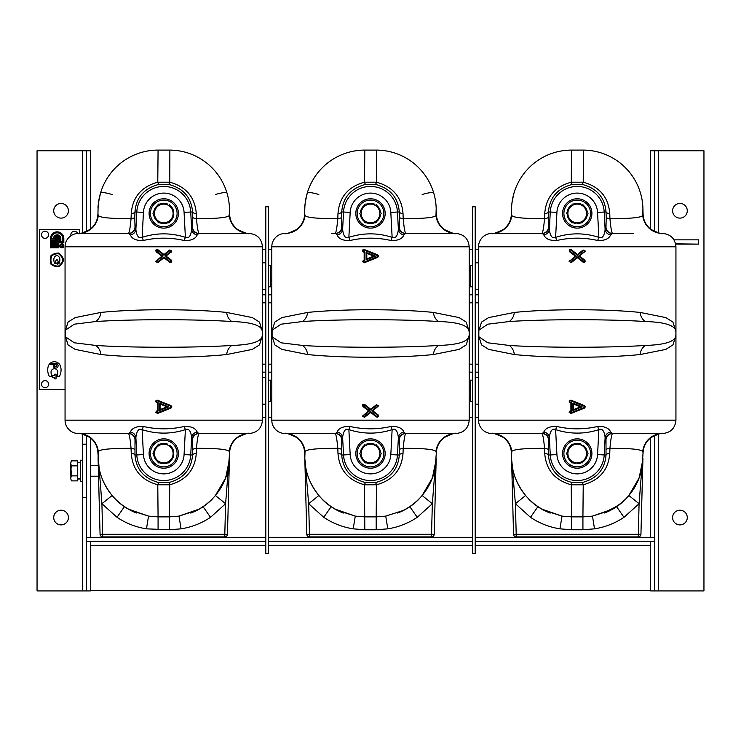 <?xml version="1.0" encoding="UTF-8"?>
<svg xmlns="http://www.w3.org/2000/svg" width="741" height="741" viewBox="0 0 741 741"><rect width="100%" height="100%" fill="white"/><g stroke="black" fill="none" stroke-linecap="round" stroke-linejoin="round"><path stroke-width="1.11" d="M86.401 435.365L86.401 541.291L265.797 541.291M268.464 541.291L472.536 541.291M475.203 541.291L654.599 541.291L654.599 435.365M90.402 437.838L90.402 537.29L86.401 537.29L265.797 537.29M268.464 537.29L472.536 537.29M475.203 537.29L654.599 537.29L650.598 537.29L650.598 437.838M90.402 590.642L650.598 590.642M68.394 210.777A7.336 7.336 0 0 0 61.058 203.442A7.336 7.336 0 0 0 53.723 210.777A7.336 7.336 0 0 0 61.058 218.113A7.336 7.336 0 0 0 68.394 210.777M68.394 517.551A7.336 7.336 0 0 0 61.058 510.216A7.336 7.336 0 0 0 53.723 517.551A7.336 7.336 0 0 0 61.058 524.887A7.336 7.336 0 0 0 68.394 517.551M90.402 541.56L86.401 541.56L86.401 590.91L90.402 590.91L90.402 541.56M90.402 229.136L90.402 150.756L37.05 150.756L37.05 590.91L86.401 590.91M86.401 150.756L86.401 231.609M672.606 517.551A7.336 7.336 0 0 0 679.942 524.887A7.336 7.336 0 0 0 687.278 517.551A7.336 7.336 0 0 0 679.942 510.216A7.336 7.336 0 0 0 672.606 517.551M672.606 210.777A7.336 7.336 0 0 0 679.942 218.113A7.336 7.336 0 0 0 687.278 210.777A7.336 7.336 0 0 0 679.942 203.442A7.336 7.336 0 0 0 672.606 210.777M654.599 590.91L654.599 541.291L650.598 541.291L650.598 590.91L703.95 590.91L703.95 150.756L650.598 150.756L650.598 229.136M675.616 243.854L698.615 244.122L675.672 244.122L698.615 244.122L698.615 239.852L673.995 239.852M654.599 231.609L654.599 150.756M478.538 302.81L475.203 302.81L478.538 302.81M472.536 302.81L469.201 302.81L472.536 302.81M271.799 302.81L268.464 302.81L271.799 302.81M265.797 302.81L262.462 302.81L265.797 302.81M478.538 249.458L475.203 249.458M472.536 249.458L469.201 249.458M271.799 249.458L268.464 249.458M265.797 249.458L262.462 249.458M265.797 262.796L262.462 262.796L265.797 262.796M262.462 289.472L265.797 289.472M478.538 364.164L475.203 364.164M472.536 364.164L469.201 364.164M271.799 364.164L268.464 364.164M265.797 364.164L262.462 364.164M262.462 417.516L265.797 417.516M268.464 417.516L271.799 417.516M469.201 417.516L472.536 417.516M475.203 417.516L478.538 417.516M262.462 404.178L265.797 404.178M265.797 377.502L262.462 377.502M475.203 404.178L478.538 404.178M478.538 377.502L475.203 377.502M698.615 243.854L698.615 239.852M86.401 444.192L82.529 444.192L82.529 497.544L86.401 497.544M475.203 289.472L478.538 289.472L475.203 289.472M475.203 262.796L478.538 262.796M475.203 206.776L475.203 553.564L472.536 553.564L472.536 206.776L475.203 206.776M268.464 206.776L268.464 553.564L265.797 553.564L265.797 206.776L268.464 206.776M178.433 213.445A14.672 14.672 0 0 0 163.761 198.773A14.672 14.672 0 0 0 149.089 213.445A14.672 14.672 0 0 0 163.761 228.117A14.672 14.672 0 0 0 178.433 213.445M178.433 453.529A14.672 14.672 0 0 0 163.761 438.857A14.672 14.672 0 0 0 149.089 453.529A14.672 14.672 0 0 0 163.761 468.201A14.672 14.672 0 0 0 178.433 453.529M229.59 452.946L229.247 451.528A20.007 19.933 -90 0 1 249.087 433.522L249.078 433.522C249.059 432.54 245.225 433.856 237.592 437.477C232.572 441.404 229.905 446.564 229.59 452.946L225.597 503.723L210.5 517.311C201.58 523.294 191.762 527.138 181.045 528.842L169.448 529.759L169.448 516.875L158.074 516.875L169.448 516.875L169.745 484.781A6.669 0.991 80 0 0 168.642 482.586C183.416 478.658 191.382 469.479 192.549 455.039L192.512 439.839A6.669 6.66 90 0 1 199.162 433.522C198.218 433.957 197.319 438.904 196.458 448.333A6.669 1.815 2.2 0 0 192.743 449.722M78.398 433.522A13.338 13.338 0 0 1 65.06 420.184L262.462 420.184C261.675 428.289 257.229 432.735 249.124 433.522L198.708 433.522L197.171 432.022C195.439 428.029 191.095 426.186 184.157 426.483C170.587 429.585 156.99 429.585 143.365 426.483C136.409 426.195 132.074 428.039 130.351 432.022L128.814 433.522L78.398 433.522M156.37 261.517A0.667 0.667 0 0 0 157.453 262.045L163.974 256.97L170.069 261.712A0.667 0.667 0 0 0 171.014 261.592A0.667 0.667 0 0 0 170.893 260.656L165.067 256.127L170.893 251.597A0.667 0.667 0 0 0 170.782 250.467A0.667 0.667 0 0 0 170.069 250.541L163.974 255.284L157.453 250.208A0.667 0.667 0 0 0 156.508 250.328A0.667 0.667 0 0 0 156.629 251.264L162.881 256.127L156.629 260.989A0.667 0.667 0 0 0 156.37 261.517M155.656 261.517L157.861 262.573L163.974 257.748L169.661 262.24C171.616 262.61 172.171 261.897 171.319 260.1L166.077 256.127L171.866 251.069L169.661 250.013L163.974 254.506L157.861 249.68C155.906 249.309 155.351 250.023 156.203 251.82L161.881 256.127L155.656 261.517M262.462 420.184L262.462 246.79L65.06 246.79A13.338 13.338 0 0 1 78.398 233.452L128.814 233.452L130.351 234.953C132.083 238.945 136.427 240.788 143.365 240.492C156.935 237.389 170.532 237.389 184.157 240.492C191.113 240.779 195.448 238.935 197.171 234.953L198.708 233.452L249.087 233.452A20.007 19.933 90 0 1 229.247 215.446L229.451 208.536L229.59 214.029C229.905 220.41 232.572 225.57 237.592 229.497C245.225 233.119 249.059 234.434 249.087 233.452L249.078 233.452M158.102 402.604L158.102 411.088L156.786 411.616A0.667 0.667 0 0 0 156.37 412.237A0.667 0.667 0 0 0 157.287 412.857L170.736 407.467A0.667 0.667 0 0 0 170.736 406.225L157.287 400.835A0.667 0.667 0 0 0 156.416 401.205A0.667 0.667 0 0 0 156.786 402.076L158.102 402.604L157.425 403.058L157.425 410.634L155.656 412.237L157.537 413.478L170.986 408.106L171.866 406.846L170.986 405.586L157.537 400.214C155.554 400.39 155.221 401.224 156.536 402.724L157.425 403.058M65.217 331.107L68.061 322.076L75.137 317.602L100.813 312.443C100.507 316.157 98.84 319.176 95.83 321.52C131.759 319.13 195.754 319.13 231.692 321.52C250.143 322.066 260.295 324.966 262.166 330.208L262.166 330.208A18.358 18.358 0 0 1 262.166 336.766L262.166 336.747M128.721 433.522L128.36 433.522A6.669 6.66 -90 0 1 135.01 439.839L134.973 455.039L136.789 454.946L135.881 437.588C136.122 435.375 137.224 427.233 142.133 429.632L143.439 454.594A20.35 20.35 0 0 0 163.761 473.879A20.35 20.35 0 0 0 184.083 454.594L185.389 429.632C170.995 434.272 156.583 434.272 142.133 429.632L143.365 426.483M130.351 432.022A6.669 6.011 3.3 0 1 135.881 437.588L135.464 439.839A6.669 6.66 90 0 0 128.814 433.522M192.512 439.839L191.641 437.588C191.4 435.365 190.298 427.233 185.389 429.632L184.157 426.483M229.247 451.528C227.848 449.333 216.918 448.268 196.458 448.333L196.282 453.316A6.669 2.204 1.9 0 0 192.549 455.039L190.733 454.946L191.641 437.588A6.669 6.011 176.7 0 1 197.171 432.022M196.282 453.316C195.013 469.766 186.167 480.251 169.745 484.781L157.777 484.781C141.364 480.261 132.519 469.775 131.24 453.316A6.669 2.204 178.1 0 1 134.973 455.039C136.149 469.488 144.115 478.667 158.88 482.586L168.642 482.586M131.24 453.316L131.064 448.333C110.576 448.277 99.646 449.342 98.275 451.528L98.071 458.438C98.201 471.433 102.888 483.79 112.132 495.488L101.925 503.723L97.932 452.946C97.617 446.564 94.95 441.404 89.93 437.477C82.297 433.856 78.463 432.54 78.435 433.522A20.007 19.933 -90 0 1 98.275 451.528M134.779 449.722A6.669 1.815 -2.2 0 0 131.064 448.333C130.203 438.904 129.304 433.967 128.36 433.522M95.83 321.52L74.341 324.188L65.356 330.208L65.356 336.766L74.369 342.796L95.83 345.454C131.75 347.844 195.744 347.844 231.692 345.454C250.162 344.898 260.323 341.999 262.166 336.766M262.305 335.868L259.461 344.898L252.357 349.391L226.709 354.531C191.854 358.135 135.622 358.125 100.813 354.531L75.156 349.382L68.061 344.898L65.217 335.868M100.813 312.443C135.631 308.849 191.873 308.84 226.709 312.443L252.338 317.583L259.461 322.076L262.305 331.107M160.075 409.616L166.994 406.846L160.075 404.077L160.075 409.616L159.445 410.551L168.689 406.846L166.994 406.846M168.689 406.846L159.445 403.141L160.075 404.077M159.445 403.141L159.445 410.551M158.102 411.088L157.425 410.634M156.786 411.616L156.536 410.968M98.275 215.446A20.007 19.933 90 0 1 78.435 233.452L78.444 233.452C78.463 234.434 82.297 233.119 89.93 229.497C94.95 225.57 97.617 220.41 97.932 214.029L98.275 215.446C99.674 217.641 110.604 218.706 131.064 218.641A6.669 1.815 -177.8 0 0 134.779 217.252L134.973 211.935L143.439 212.38L142.133 237.342C156.527 232.702 170.939 232.702 185.389 237.342L184.157 240.492M169.884 150.09L169.745 182.193C186.158 186.713 195.003 197.199 196.282 213.658A6.669 2.204 -1.9 0 1 192.549 211.935C191.373 197.486 183.407 188.307 168.642 184.389L158.88 184.389C144.106 188.316 136.14 197.495 134.973 211.935A6.669 2.204 -178.1 0 1 131.24 213.658C132.509 197.208 141.355 186.723 157.777 182.193L169.745 182.193A6.669 0.991 -80 0 1 168.642 184.389M98.071 208.536L97.932 214.029L98.071 208.536A60.021 60.021 0 0 1 158.074 150.09L157.777 182.193A6.669 0.991 -100 0 0 158.88 184.389M134.779 217.252L135.01 227.135A6.669 6.66 -90 0 1 128.36 233.452C129.304 233.017 130.203 228.071 131.064 218.641L131.24 213.658M128.721 233.452L124.942 233.452M143.365 240.492L142.133 237.342C137.224 239.741 136.122 231.609 135.881 229.386L136.789 212.028A27.009 27.009 0 0 1 163.761 186.436A27.009 27.009 0 0 1 190.733 212.028L191.641 229.386C191.4 231.6 190.298 239.741 185.389 237.342L184.083 212.38A20.35 20.35 0 0 0 163.761 193.095A20.35 20.35 0 0 0 143.439 212.38M197.171 234.953A6.669 6.011 -176.7 0 1 191.641 229.386L192.058 227.135A6.669 6.66 -90 0 0 198.708 233.452M196.282 213.658L196.458 218.641A6.669 1.815 177.8 0 1 192.743 217.252L192.512 227.135A6.669 6.66 90 0 0 199.162 233.452C198.218 233.007 197.319 228.071 196.458 218.641C216.946 218.697 227.876 217.632 229.247 215.446M135.01 227.135L135.881 229.386A6.669 6.011 -3.3 0 1 130.351 234.953M135.464 227.135A6.669 6.66 -90 0 1 128.814 233.452M192.743 217.252L192.549 211.935L184.083 212.38M157.638 150.09L169.448 150.09A60.021 60.021 0 0 1 229.451 208.536M165.067 256.127L166.077 256.127M163.974 255.284L163.974 254.506M162.881 256.127L161.881 256.127M163.974 256.97L163.974 257.748M78.435 433.522L87.04 433.522M192.058 439.839A6.669 6.66 90 0 1 198.708 433.522M128.814 509.271L148.524 516.107L158.074 516.875L157.777 484.781A6.669 0.991 100 0 1 158.88 482.586M169.448 529.759L146.477 528.842L148.533 516.107L131.231 510.549A60.021 60.021 0 0 1 98.071 458.438L100.063 534.298L224.801 534.298L225.597 503.723L215.39 495.488L225.616 478.019L229.404 459.642M146.477 528.842C135.816 527.157 125.998 523.313 117.022 517.311L124.386 506.696M181.045 528.842L178.998 516.107L169.448 516.875L178.998 516.107L198.708 509.271M227.459 534.298A2.668 2.668 0 0 1 224.801 536.892L224.801 534.298L227.459 534.298L229.451 458.438A60.021 60.021 0 0 1 196.291 510.549L178.998 516.116M210.5 517.311L203.043 506.603M117.022 517.311L101.925 503.723L102.721 536.892A2.668 2.668 0 0 1 100.063 534.298A2.668 2.668 0 0 0 102.721 536.892L224.801 536.892M99.674 519.478L99.535 514.291M226.931 192.827A12.004 1.704 -16.7 0 0 215.436 194.503M98.071 208.443C97.729 206.869 98.572 201.663 100.591 192.827A12.004 1.704 -163.3 0 1 112.086 194.503M163.761 466.867A13.338 13.338 0 0 0 177.099 453.529A13.338 13.338 0 0 0 163.761 440.191A13.338 13.338 0 0 0 150.423 453.529A13.338 13.338 0 0 0 163.761 466.867M163.761 226.783A13.338 13.338 0 0 0 177.099 213.445A13.338 13.338 0 0 0 163.761 200.107A13.338 13.338 0 0 0 150.423 213.445A13.338 13.338 0 0 0 163.761 226.783M163.789 222.782L163.789 223.578A10.133 10.133 0 0 0 167.707 222.782M169.874 221.531A10.133 10.133 0 0 0 173.82 214.695M173.82 212.195A10.133 10.133 0 0 0 169.874 205.359M167.707 204.108A10.133 10.133 0 0 0 159.815 204.108M157.648 205.359A10.133 10.133 0 0 0 153.702 212.195M153.702 214.695A10.133 10.133 0 0 0 157.648 221.531M159.815 222.782A10.133 10.133 0 0 0 161.306 223.282L162.52 223.504L162.52 222.782M161.306 223.282L161.306 222.782M159.815 462.866A10.133 10.133 0 0 0 161.306 463.366L161.306 462.866M161.306 463.366L162.52 463.588L162.52 462.866M167.707 462.866A10.133 10.133 0 0 1 163.789 463.662L163.789 462.866M169.874 461.615A10.133 10.133 0 0 0 173.82 454.779M173.82 452.279A10.133 10.133 0 0 0 169.874 445.443M167.707 444.192A10.133 10.133 0 0 0 159.815 444.192M157.648 445.443A10.133 10.133 0 0 0 153.702 452.279M153.702 454.779A10.133 10.133 0 0 0 157.648 461.615M155.675 208.777L152.979 213.445L158.37 222.782L163.761 222.782A9.337 9.337 0 0 1 155.675 208.777L158.37 204.108L155.675 208.777A9.337 9.337 0 0 1 163.761 204.108L158.37 204.108L163.761 204.108A9.337 9.337 0 0 1 171.847 218.113L169.152 222.782L171.847 218.113A9.337 9.337 0 0 1 163.761 222.782L169.152 222.782M155.675 218.113L152.979 213.445L154.378 211.018M173.144 211.018L169.263 204.294M163.761 222.782L158.37 222.782L156.972 220.355M158.37 444.192L155.675 448.861A9.337 9.337 0 0 1 163.761 444.192L158.37 444.192L163.761 444.192A9.337 9.337 0 0 1 171.847 458.197L173.144 455.956M153.091 453.714L155.675 448.861L152.979 453.529L155.675 458.197A9.337 9.337 0 0 1 155.675 448.861M163.761 462.866L158.37 462.866L169.152 462.866L171.847 458.197A9.337 9.337 0 0 1 155.675 458.197L158.37 462.866L155.675 458.197M170.55 460.439L169.152 462.866M173.144 451.102L170.55 446.619M212.204 499.184A60.151 60.151 0 0 1 191.521 512.818A60.151 60.151 0 0 0 212.204 499.184M191.521 512.818A2.797 2.797 0 0 1 190.65 513.013A2.797 2.797 0 0 0 191.521 512.818M136.872 513.013A2.797 2.797 0 0 1 136.001 512.818A2.797 2.797 0 0 0 136.872 513.013M115.411 499.091L115.318 499.184A60.151 60.151 0 0 0 136.001 512.818L136.048 512.698A60.021 60.021 0 0 1 131.231 510.549M591.911 213.445A14.672 14.672 0 0 0 577.239 198.773A14.672 14.672 0 0 0 562.567 213.445A14.672 14.672 0 0 0 577.239 228.117A14.672 14.672 0 0 0 591.911 213.445M591.911 453.529A14.672 14.672 0 0 0 577.239 438.857A14.672 14.672 0 0 0 562.567 453.529A14.672 14.672 0 0 0 577.239 468.201A14.672 14.672 0 0 0 591.911 453.529M643.068 452.946L642.725 451.528A20.007 19.933 -90 0 1 662.565 433.522L662.556 433.522C662.537 432.54 658.703 433.856 651.07 437.477C646.05 441.404 643.383 446.564 643.068 452.946L639.075 503.723L623.978 517.311C615.058 523.294 605.24 527.138 594.523 528.842L582.926 529.759L582.926 516.875L571.552 516.875L582.926 516.875L583.223 484.781A6.669 0.991 80 0 0 582.12 482.586C596.894 478.658 604.86 469.479 606.027 455.039L605.99 439.839A6.669 6.66 90 0 1 612.64 433.522C611.696 433.957 610.797 438.904 609.936 448.333A6.669 1.815 2.2 0 0 606.221 449.722M491.876 433.522A13.338 13.338 0 0 1 478.538 420.184L675.94 420.184C675.153 428.289 670.707 432.735 662.602 433.522L612.186 433.522L610.649 432.022C608.917 428.029 604.573 426.186 597.635 426.483C584.065 429.585 570.468 429.585 556.843 426.483C549.887 426.195 545.552 428.039 543.829 432.022L542.292 433.522L491.876 433.522M569.848 261.517A0.667 0.667 0 0 0 570.931 262.045L577.452 256.97L583.547 261.712A0.667 0.667 0 0 0 584.492 261.592A0.667 0.667 0 0 0 584.371 260.656L578.545 256.127L584.371 251.597A0.667 0.667 0 0 0 584.26 250.467A0.667 0.667 0 0 0 583.547 250.541L577.452 255.284L570.931 250.208A0.667 0.667 0 0 0 569.986 250.328A0.667 0.667 0 0 0 570.107 251.264L576.359 256.127L570.107 260.989A0.667 0.667 0 0 0 569.848 261.517M569.134 261.517L571.339 262.573L577.452 257.748L583.139 262.24C585.094 262.61 585.649 261.897 584.797 260.1L579.555 256.127L585.344 251.069L583.139 250.013L577.452 254.506L571.339 249.68C569.384 249.309 568.829 250.023 569.681 251.82L575.359 256.127L569.134 261.517M675.94 420.184L675.94 246.79L478.538 246.79A13.338 13.338 0 0 1 491.876 233.452L541.838 233.452C542.783 233.017 543.681 228.071 544.542 218.641A6.669 1.815 -177.8 0 0 548.257 217.252L548.451 211.935L556.917 212.38L555.611 237.342C570.005 232.702 584.417 232.702 598.867 237.342L597.635 240.492C584.01 237.389 570.413 237.389 556.843 240.492C549.905 240.788 545.561 238.945 543.829 234.953L542.292 233.452A6.669 6.66 -90 0 0 548.942 227.135L549.359 229.386A6.669 6.011 -3.3 0 1 543.829 234.953M491.913 233.452C491.941 234.434 495.775 233.119 503.408 229.497C508.428 225.57 511.095 220.41 511.41 214.029L511.753 215.446A20.007 19.933 90 0 1 491.913 233.452L491.876 233.452M570.264 402.076L571.58 402.604L571.58 411.088L570.264 411.616A0.667 0.667 0 0 0 569.848 412.237A0.667 0.667 0 0 0 570.765 412.857L584.214 407.467A0.667 0.667 0 0 0 584.214 406.225L570.765 400.835A0.667 0.667 0 0 0 569.894 401.205A0.667 0.667 0 0 0 570.264 402.076L570.014 402.724L570.903 403.058L570.903 410.634L569.134 412.237L571.015 413.478L584.464 408.106L585.344 406.846L584.464 405.586L571.015 400.214C569.032 400.39 568.699 401.224 570.014 402.724M478.695 331.107L481.539 322.076L488.615 317.602L514.291 312.443C513.985 316.157 512.318 319.176 509.308 321.52C545.237 319.13 609.232 319.13 645.17 321.52C663.621 322.066 673.773 324.966 675.644 330.208L675.644 330.208A18.358 18.358 0 0 1 675.644 336.766L675.644 336.747M642.725 451.528C641.326 449.333 630.396 448.268 609.936 448.333L609.76 453.316A6.669 2.204 1.9 0 0 606.027 455.039L597.561 454.594L598.867 429.632C584.473 434.272 570.061 434.272 555.611 429.632L556.843 426.483M509.308 321.52L487.819 324.188L478.834 330.208L478.834 336.766L487.847 342.796L509.308 345.454C545.228 347.844 609.222 347.844 645.17 345.454C663.64 344.898 673.801 341.999 675.644 336.766M675.783 335.868L672.939 344.898L665.835 349.391L640.187 354.531C605.332 358.135 549.1 358.125 514.291 354.531L488.634 349.382L481.539 344.898L478.695 335.868M514.291 312.443C549.109 308.849 605.351 308.84 640.187 312.443L665.816 317.583L672.939 322.076L675.783 331.107M573.553 409.616L580.472 406.846L573.553 404.077L573.553 409.616L572.923 410.551L582.167 406.846L580.472 406.846M582.167 406.846L572.923 403.141L573.553 404.077M572.923 403.141L572.923 410.551M571.58 402.604L570.903 403.058M571.58 411.088L570.903 410.634M583.362 150.09L583.223 182.193C599.636 186.713 608.481 197.199 609.76 213.658A6.669 2.204 -1.9 0 1 606.027 211.935C604.851 197.486 596.885 188.307 582.12 184.389L572.358 184.389C557.584 188.316 549.618 197.495 548.451 211.935A6.669 2.204 -178.1 0 1 544.718 213.658C545.987 197.208 554.833 186.723 571.255 182.193L583.223 182.193A6.669 0.991 -80 0 1 582.12 184.389M511.549 208.536L511.41 214.029L511.549 208.536A60.021 60.021 0 0 1 571.552 150.09L571.255 182.193A6.669 0.991 -100 0 0 572.358 184.389M511.753 215.446C513.152 217.641 524.082 218.706 544.542 218.641L544.718 213.658M548.257 217.252L548.488 227.135A6.669 6.66 -90 0 1 541.838 233.452M556.843 240.492L555.611 237.342C550.702 239.741 549.6 231.609 549.359 229.386L550.267 212.028A27.009 27.009 0 0 1 577.239 186.436A27.009 27.009 0 0 1 604.211 212.028L605.119 229.386C604.878 231.6 603.776 239.741 598.867 237.342L597.561 212.38A20.35 20.35 0 0 0 577.239 193.095A20.35 20.35 0 0 0 556.917 212.38M610.649 234.953A6.669 6.011 -176.7 0 1 605.119 229.386L605.536 227.135A6.669 6.66 -90 0 0 612.186 233.452L610.649 234.953C608.926 238.935 604.591 240.779 597.635 240.492M609.76 213.658L609.936 218.641A6.669 1.815 177.8 0 1 606.221 217.252L605.99 227.135A6.669 6.66 90 0 0 612.64 233.452C611.696 233.007 610.797 228.071 609.936 218.641C630.424 218.697 641.354 217.632 642.725 215.446L642.929 208.536L643.068 214.029C643.383 220.41 646.05 225.57 651.07 229.497C658.703 233.119 662.537 234.434 662.565 233.452A20.007 19.933 90 0 1 642.725 215.446M606.221 217.252L606.027 211.935L597.561 212.38M571.116 150.09L582.926 150.09A60.021 60.021 0 0 1 642.929 208.536M612.186 233.452L633.286 233.452M578.545 256.127L579.555 256.127M577.452 255.284L577.452 254.506M576.359 256.127L575.359 256.127M577.452 256.97L577.452 257.748M521.192 433.522L541.838 433.522A6.669 6.66 -90 0 1 548.488 439.839L548.451 455.039L550.267 454.946L549.359 437.588C549.6 435.375 550.702 427.233 555.611 429.632L556.917 454.594A20.35 20.35 0 0 0 577.239 473.879A20.35 20.35 0 0 0 597.561 454.594M543.829 432.022A6.669 6.011 3.3 0 1 549.359 437.588L548.942 439.839A6.669 6.66 90 0 0 542.292 433.522L541.838 433.522C542.783 433.967 543.681 438.904 544.542 448.333C524.054 448.277 513.124 449.342 511.753 451.528L511.549 458.438C511.679 471.433 516.366 483.79 525.61 495.488L515.403 503.723L511.549 458.438A60.021 60.021 0 0 0 544.709 510.549L562.002 516.107L571.552 516.875L562.002 516.116L542.292 509.271M605.99 439.839L605.119 437.588C604.878 435.365 603.776 427.233 598.867 429.632L597.635 426.483M556.917 454.594L550.267 454.946A27.009 27.009 0 0 0 577.239 480.538A27.009 27.009 0 0 0 604.211 454.946L605.119 437.588A6.669 6.011 176.7 0 1 610.649 432.022M609.76 453.316C608.491 469.766 599.645 480.251 583.223 484.781L571.255 484.781C554.842 480.261 545.997 469.775 544.718 453.316A6.669 2.204 178.1 0 1 548.451 455.039C549.627 469.488 557.593 478.667 572.358 482.586L582.12 482.586M544.718 453.316L544.542 448.333A6.669 1.815 -2.2 0 1 548.257 449.722M511.41 452.946C511.095 446.564 508.428 441.404 503.408 437.477C495.775 433.856 491.941 432.54 491.913 433.522L491.922 433.522A20.007 19.933 -90 0 1 511.753 451.528M605.536 439.839A6.669 6.66 90 0 1 612.186 433.522M582.926 529.759L571.552 529.759L571.255 484.781A6.669 0.991 100 0 1 572.358 482.586M571.552 529.759L559.955 528.842C549.294 527.157 539.476 523.313 530.5 517.311L537.957 506.603M627.081 497.526C622.042 502.963 616.114 507.131 609.297 510.012M594.523 528.842L592.476 516.107L582.926 516.875L592.476 516.107L612.186 509.271M530.5 517.311L515.403 503.723L516.199 534.298L640.937 534.298L642.929 458.438A60.021 60.021 0 0 1 609.769 510.549L592.476 516.116M640.937 534.298A2.668 2.668 0 0 1 638.279 536.892L639.075 503.723L628.868 495.488L639.094 478.019L642.882 459.642M623.978 517.311L616.614 506.696M638.279 536.892L516.199 536.892L516.199 534.298L513.541 534.298L511.549 458.438L512.476 467.488M516.199 536.892A2.668 2.668 0 0 1 513.541 534.298A2.668 2.668 0 0 0 516.199 536.892M514.069 192.827C512.05 201.663 511.207 206.869 511.549 208.443M577.239 466.867A13.338 13.338 0 0 0 590.577 453.529A13.338 13.338 0 0 0 577.239 440.191A13.338 13.338 0 0 0 563.901 453.529A13.338 13.338 0 0 0 577.239 466.867M577.239 226.783A13.338 13.338 0 0 0 590.577 213.445A13.338 13.338 0 0 0 577.239 200.107A13.338 13.338 0 0 0 563.901 213.445A13.338 13.338 0 0 0 577.239 226.783M577.267 222.782L577.267 223.578A10.133 10.133 0 0 0 581.185 222.782M583.352 221.531A10.133 10.133 0 0 0 587.298 214.695M587.298 212.195A10.133 10.133 0 0 0 583.352 205.359M581.185 204.108A10.133 10.133 0 0 0 573.293 204.108M571.126 205.359A10.133 10.133 0 0 0 567.18 212.195M567.18 214.695A10.133 10.133 0 0 0 571.126 221.531M573.293 222.782A10.133 10.133 0 0 0 574.784 223.282L575.998 223.504L575.998 222.782M574.784 223.282L574.784 222.782M573.293 462.866A10.133 10.133 0 0 0 574.784 463.366L574.784 462.866M574.784 463.366L575.998 463.588L575.998 462.866M581.185 462.866A10.133 10.133 0 0 1 577.267 463.662L577.267 462.866M583.352 461.615A10.133 10.133 0 0 0 587.298 454.779M587.298 452.279A10.133 10.133 0 0 0 583.352 445.443M581.185 444.192A10.133 10.133 0 0 0 573.293 444.192M571.126 445.443A10.133 10.133 0 0 0 567.18 452.279M567.18 454.779A10.133 10.133 0 0 0 571.126 461.615M569.153 218.113L571.848 222.782L577.239 222.782A9.337 9.337 0 0 1 569.153 208.777L566.457 213.445L569.153 208.777A9.337 9.337 0 0 1 577.239 204.108L571.848 204.108L577.239 204.108A9.337 9.337 0 0 1 585.325 218.113L588.021 213.445L585.325 218.113A9.337 9.337 0 0 1 577.239 222.782L582.407 222.782M586.622 211.018L582.741 204.294M577.239 222.782L571.848 222.782L570.45 220.355M569.153 448.861L566.457 453.529L571.848 462.866L577.239 462.866A9.337 9.337 0 0 1 569.153 448.861L571.848 444.192L569.153 448.861A9.337 9.337 0 0 1 577.239 444.192L571.848 444.192L577.239 444.192A9.337 9.337 0 0 1 585.325 458.197L582.407 462.866M585.325 458.197A9.337 9.337 0 0 1 577.239 462.866L582.741 462.68M588.021 453.529L584.028 446.619M577.239 462.866L571.848 462.866L570.45 460.439M569.153 458.197L566.457 453.529M528.796 499.184A60.151 60.151 0 0 0 549.479 512.818A60.151 60.151 0 0 1 528.796 499.184M550.35 513.013A2.797 2.797 0 0 1 549.479 512.818A2.797 2.797 0 0 0 550.35 513.013M609.769 510.549A60.021 60.021 0 0 1 604.952 512.698L604.999 512.818A60.151 60.151 0 0 0 625.682 499.184L625.589 499.091M604.999 512.818A2.797 2.797 0 0 1 604.128 513.013A2.797 2.797 0 0 0 604.999 512.818M52.704 375.335L52.704 377.743L54.704 377.743L54.704 378.873L56.038 378.873L56.038 374.205L54.704 374.205L54.704 375.335L52.704 375.335L52.704 377.743M79.732 233.387L79.732 229.451L39.718 229.451L39.718 389.507L65.06 389.507M60.567 366.425A6.419 6.419 0 0 0 48.211 366.425A13.181 13.181 0 0 0 49.452 376.539L52.111 376.539A9.605 9.605 0 0 1 51.046 372.056A3.353 3.353 0 0 1 54.362 368.731A3.353 3.353 0 0 1 57.733 372.01A9.605 9.605 0 0 1 56.714 376.539L59.326 376.539A13.181 13.181 0 0 0 60.567 366.425A13.181 13.181 0 0 1 59.326 376.539L56.714 376.539A9.605 9.605 0 0 0 57.733 372.01M55.705 363.331L51.972 363.331A1.334 1.334 0 0 0 50.638 364.665L55.705 364.665A1.065 1.065 0 0 1 56.761 365.915A1.065 1.065 0 0 1 55.343 366.739A1.065 1.065 0 0 1 54.778 365.202L53.361 365.202A2.399 2.399 0 0 0 55.353 368.11A2.399 2.399 0 0 0 58.104 365.915A2.399 2.399 0 0 0 55.705 363.331L51.972 363.331M51.083 264.38A13.125 13.125 0 0 0 58.641 266.779A13.125 13.125 0 0 0 63.67 259.915A13.125 13.125 0 0 0 58.641 253.052A13.125 13.125 0 0 0 51.083 255.45A13.125 13.125 0 0 0 51.083 264.38A13.125 13.125 0 0 0 58.641 266.779A13.125 13.125 0 0 0 63.67 259.915A13.125 13.125 0 0 0 58.641 253.052A13.125 13.125 0 0 0 51.083 255.45M48.211 366.425A13.181 13.181 0 0 0 49.452 376.539L52.111 376.539A9.605 9.605 0 0 1 51.046 372.056M54.704 378.873L56.038 378.873L56.038 374.205M55.084 236.851A2.668 2.668 0 0 1 59.836 238.519L59.836 242.853L63.837 242.853L63.837 238.519A6.669 6.669 0 0 0 57.168 231.85A6.669 6.669 0 0 0 50.499 238.519L50.499 239.852L55.834 239.852L55.834 240.853L50.499 240.853L50.499 243.854L55.834 243.854L55.834 244.854L50.499 244.854L50.499 247.855L58.835 247.855L58.835 236.851L55.084 236.851M63.837 245.855A2.001 2.001 0 0 0 61.836 243.854A2.001 2.001 0 0 0 59.836 245.855A2.001 2.001 0 0 0 61.836 247.855A2.001 2.001 0 0 0 63.837 245.855M53.556 237.852A3.668 3.668 0 0 1 60.836 238.519L60.836 241.853L62.837 241.853L62.837 238.519A5.669 5.669 0 0 0 57.168 232.85A5.669 5.669 0 0 0 51.5 238.519L56.835 238.852L56.835 241.853L51.5 241.853L51.5 242.853L56.835 242.853L56.835 245.855L51.5 245.855L51.5 246.855L57.835 246.855L57.835 237.852L53.556 237.852A3.668 3.668 0 0 1 60.836 238.519M59.836 238.519L59.836 242.853L63.837 242.853M63.837 238.519A6.669 6.669 0 0 0 57.168 231.85A6.669 6.669 0 0 0 50.499 238.519L50.499 239.852M50.499 240.853L50.499 243.854M50.499 244.854L50.499 247.855L58.835 247.855L58.835 236.851M62.837 241.853L62.837 238.519M56.835 238.852L56.835 241.853M56.835 242.853L56.835 245.855M51.611 255.849A12.495 12.495 0 0 0 51.611 263.972A12.495 12.495 0 0 0 58.437 266.149A12.495 12.495 0 0 0 63.004 259.915A12.495 12.495 0 0 0 58.437 253.681A12.495 12.495 0 0 0 51.611 255.849M55.714 263.018L55.714 263.555L57.326 263.555L57.779 264.463L57.779 262.101L57.326 263.018L55.714 263.018M59.16 263.287C60.623 259.239 59.854 256.599 56.844 255.376C53.843 256.599 53.065 259.239 54.538 263.287L55.047 263.287C56.251 258.489 57.446 258.489 58.641 263.287C57.446 258.489 56.251 258.489 55.047 263.287L54.538 263.287C53.065 259.239 53.843 256.599 56.844 255.376C59.854 256.599 60.623 259.239 59.16 263.287L58.641 263.287L59.16 263.287M62.837 245.855A1 1 0 0 0 61.836 244.854A1 1 0 0 0 60.836 245.855A1 1 0 0 0 61.836 246.855A1 1 0 0 0 62.837 245.855M86.401 435.523L85.335 435.523L85.335 434.902M271.799 387.506L270.595 387.904M270.595 389.849L271.799 389.405M271.799 278.746L270.595 279.153M270.595 280.904L271.799 280.533M469.201 388.803L470.405 388.386M470.405 386.561L469.201 386.95M472.536 401.511L470.405 401.511L470.405 380.17L472.536 380.17M268.464 401.511L270.595 401.511L270.595 380.17L268.464 380.17M268.464 286.804L270.595 286.804L270.595 265.463L268.464 265.463M70.979 235.703A3.538 3.538 0 0 1 73.73 231.312A3.538 3.538 0 0 1 77.675 233.471M48.591 234.786A3.538 3.538 0 0 1 45.053 238.324A3.538 3.538 0 0 1 41.515 234.786A3.538 3.538 0 0 1 45.053 231.248A3.538 3.538 0 0 1 48.591 234.786M48.591 384.171A3.538 3.538 0 0 1 45.053 387.71A3.538 3.538 0 0 1 41.515 384.171A3.538 3.538 0 0 1 45.053 380.633A3.538 3.538 0 0 1 48.591 384.171M77.731 465.867L77.731 475.87L71.432 475.87L70.664 470.868L71.432 465.867L70.664 463.357L71.432 465.867L77.731 465.867L77.731 460.856L71.432 460.856L70.877 462.088M70.867 477.111L70.664 463.357C70.664 461.819 70.664 461.819 70.664 463.357L71.432 460.856M77.731 475.87L77.731 480.881L71.432 480.881L70.664 478.38L71.432 475.87L70.664 463.357M70.664 478.38L71.432 480.881M80.398 479.001L77.731 479.001L80.398 478.908M80.398 478.371L77.731 478.695M82.529 460.198L80.398 460.198L80.398 481.539L82.529 481.539M472.536 286.804L470.405 286.804L470.405 265.463L472.536 265.463M469.201 271.632L470.405 271.271M470.405 269.826L469.201 270.113M385.172 213.445A14.672 14.672 0 0 0 370.5 198.773A14.672 14.672 0 0 0 355.828 213.445A14.672 14.672 0 0 0 370.5 228.117A14.672 14.672 0 0 0 385.172 213.445M385.172 453.529A14.672 14.672 0 0 0 370.5 438.857A14.672 14.672 0 0 0 355.828 453.529A14.672 14.672 0 0 0 370.5 468.201A14.672 14.672 0 0 0 385.172 453.529M363.525 251.356L364.841 251.884L364.841 260.369L363.525 260.897A0.667 0.667 0 0 0 363.109 261.517A0.667 0.667 0 0 0 364.026 262.138L377.475 256.747A0.667 0.667 0 0 0 377.475 255.506L364.026 250.115A0.667 0.667 0 0 0 363.155 250.486A0.667 0.667 0 0 0 363.525 251.356L363.275 252.005L364.164 252.338L364.164 259.915L362.395 261.517L364.276 262.759L377.725 257.386L378.605 256.127L377.725 254.867L364.276 249.495C362.293 249.671 361.96 250.504 363.275 252.005M469.201 420.184C468.414 428.289 463.968 432.735 455.863 433.522L455.817 433.522C455.798 432.54 451.964 433.856 444.331 437.477C439.311 441.404 436.644 446.564 436.329 452.946L435.986 451.528C434.587 449.333 423.657 448.268 403.197 448.333L403.021 453.316C401.752 469.766 392.906 480.251 376.484 484.781L364.516 484.781C348.103 480.261 339.258 469.775 337.979 453.316A6.669 2.204 178.1 0 1 341.712 455.039L343.528 454.946L342.62 437.588L342.203 439.839A6.669 6.66 90 0 0 335.553 433.522L285.137 433.522A13.338 13.338 0 0 1 271.799 420.184L469.201 420.184L469.201 246.79L271.799 246.79A13.338 13.338 0 0 1 285.137 233.452L285.174 233.452A20.007 19.933 90 0 0 305.014 215.446C306.413 217.641 317.343 218.706 337.803 218.641A6.669 1.815 -177.8 0 0 341.518 217.252L341.712 211.935L350.178 212.38L348.872 237.342C363.266 232.702 377.678 232.702 392.128 237.342L390.896 240.492C377.271 237.389 363.674 237.389 350.104 240.492C343.166 240.788 338.822 238.945 337.09 234.953L335.553 233.452L331.681 233.452M271.956 331.107L274.8 322.076L281.876 317.602L307.552 312.443C307.246 316.157 305.579 319.176 302.569 321.52C338.498 319.13 402.493 319.13 438.431 321.52C456.882 322.066 467.034 324.966 468.905 330.208L468.905 330.208A18.358 18.358 0 0 1 468.905 336.766L468.905 336.747M436.329 452.946L432.336 503.723L417.239 517.311C408.319 523.294 398.501 527.138 387.784 528.842L376.187 529.759L376.187 516.875L364.813 516.875L376.187 516.875L376.484 484.781A6.669 0.991 80 0 0 375.381 482.586C390.155 478.658 398.121 469.479 399.288 455.039L399.251 439.839A6.669 6.66 90 0 1 405.901 433.522C404.957 433.957 404.058 438.904 403.197 448.333A6.669 1.815 2.2 0 0 399.482 449.722M363.109 416.238A0.667 0.667 0 0 0 364.192 416.766L370.713 411.69L376.808 416.433A0.667 0.667 0 0 0 377.753 416.312A0.667 0.667 0 0 0 377.632 415.377L371.806 410.847L377.632 406.318A0.667 0.667 0 0 0 377.521 405.188A0.667 0.667 0 0 0 376.808 405.262L370.713 410.005L364.192 404.929A0.667 0.667 0 0 0 363.247 405.049A0.667 0.667 0 0 0 363.368 405.985L369.62 410.847L363.368 415.71A0.667 0.667 0 0 0 363.109 416.238M362.395 416.238L364.6 417.294L370.713 412.468L376.4 416.961C378.355 417.331 378.91 416.618 378.058 414.821L372.816 410.847L378.605 405.79L376.4 404.734L370.713 409.227L364.6 404.401C362.645 404.03 362.09 404.743 362.942 406.54L368.62 410.847L362.395 416.238M387.784 528.842L385.737 516.107L376.187 516.875L385.737 516.107L403.03 510.549A60.021 60.021 0 0 0 436.19 458.438L434.198 534.298A2.668 2.668 0 0 1 431.54 536.892L309.46 536.892A2.668 2.668 0 0 1 306.802 534.298L304.81 458.438C304.94 471.433 309.627 483.79 318.871 495.488L308.664 503.723L304.81 458.438L305.014 451.528C306.385 449.342 317.315 448.277 337.803 448.333L337.979 453.316M371.806 410.847L372.816 410.847M370.713 410.005L370.713 409.227M369.62 410.847L368.62 410.847M370.713 411.69L370.713 412.468M335.553 509.271L355.263 516.107L364.813 516.875L355.263 516.116L337.97 510.549A60.021 60.021 0 0 1 304.81 458.438L304.56 448.861M455.863 433.522L405.447 433.522L403.91 432.022C402.178 428.029 397.834 426.186 390.896 426.483C377.326 429.585 363.729 429.585 350.104 426.483C343.148 426.195 338.813 428.039 337.09 432.022L335.553 433.522M455.826 433.522A20.007 19.933 -90 0 0 435.986 451.528M314.453 433.522L335.099 433.522A6.669 6.66 -90 0 1 341.749 439.839L341.712 455.039C342.888 469.488 350.854 478.667 365.619 482.586L375.381 482.586M376.187 529.759L364.813 529.759L364.516 484.781A6.669 0.991 100 0 1 365.619 482.586M337.09 432.022A6.669 6.011 3.3 0 1 342.62 437.588C342.861 435.375 343.963 427.233 348.872 429.632L350.104 426.483M390.896 426.483L392.128 429.632C377.734 434.272 363.322 434.272 348.872 429.632L350.178 454.594A20.35 20.35 0 0 0 370.5 473.879A20.35 20.35 0 0 0 390.822 454.594L392.128 429.632C397.037 427.233 398.139 435.365 398.38 437.588A6.669 6.011 176.7 0 1 403.91 432.022M341.518 449.722A6.669 1.815 -2.2 0 0 337.803 448.333C336.942 438.904 336.043 433.967 335.099 433.522M399.251 439.839L398.38 437.588L397.472 454.946L390.822 454.594M398.797 439.839A6.669 6.66 90 0 1 405.447 433.522M403.021 453.316A6.669 2.204 1.9 0 0 399.288 455.039L397.472 454.946A27.009 27.009 0 0 1 370.5 480.538A27.009 27.009 0 0 1 343.528 454.946L350.178 454.594M418.85 499.091L418.943 499.184A60.151 60.151 0 0 1 398.26 512.818A2.797 2.797 0 0 1 397.389 513.013A2.797 2.797 0 0 0 398.26 512.818L398.213 512.698A60.021 60.021 0 0 0 403.03 510.549L405.447 509.271M434.198 534.298L431.54 534.298L432.336 503.723L422.129 495.488L432.355 478.019L436.143 459.642M364.813 529.759L353.216 528.842C342.555 527.157 332.737 523.313 323.761 517.311L331.125 506.696M304.671 452.946C304.356 446.564 301.689 441.404 296.669 437.477C289.036 433.856 285.202 432.54 285.174 433.522L285.183 433.522A20.007 19.933 -90 0 1 305.014 451.528M302.569 321.52L281.08 324.188L272.095 330.208L272.095 336.766L281.108 342.796L302.569 345.454C338.489 347.844 402.483 347.844 438.431 345.454C456.901 344.898 467.062 341.999 468.905 336.766M469.044 335.868L466.2 344.898L459.096 349.391L433.448 354.531C398.593 358.135 342.361 358.125 307.552 354.531L281.895 349.382L274.8 344.898L271.956 335.868M307.552 312.443C342.37 308.849 398.612 308.84 433.448 312.443L459.077 317.583L466.2 322.076L469.044 331.107M285.174 233.452L285.183 233.452C285.202 234.434 289.036 233.119 296.669 229.497C301.689 225.57 304.356 220.41 304.671 214.029L305.014 215.446M376.623 150.09L376.484 182.193C392.897 186.713 401.742 197.199 403.021 213.658A6.669 2.204 -1.9 0 1 399.288 211.935C398.112 197.486 390.146 188.307 375.381 184.389L365.619 184.389C350.845 188.316 342.879 197.495 341.712 211.935A6.669 2.204 -178.1 0 1 337.979 213.658C339.248 197.208 348.094 186.723 364.516 182.193L376.484 182.193A6.669 0.991 -80 0 1 375.381 184.389M304.81 208.536L304.671 214.029L304.81 208.536A60.021 60.021 0 0 1 364.813 150.09L364.516 182.193A6.669 0.991 -100 0 0 365.619 184.389M341.518 217.252L341.749 227.135A6.669 6.66 -90 0 1 335.099 233.452C336.043 233.017 336.942 228.071 337.803 218.641L337.979 213.658M350.104 240.492L348.872 237.342C343.963 239.741 342.861 231.609 342.62 229.386L343.528 212.028A27.009 27.009 0 0 1 370.5 186.436A27.009 27.009 0 0 1 397.472 212.028L398.38 229.386C398.139 231.6 397.037 239.741 392.128 237.342L390.822 212.38A20.35 20.35 0 0 0 370.5 193.095A20.35 20.35 0 0 0 350.178 212.38M403.91 234.953A6.669 6.011 -176.7 0 1 398.38 229.386L398.797 227.135A6.669 6.66 -90 0 0 405.447 233.452L403.91 234.953C402.187 238.935 397.852 240.779 390.896 240.492M403.021 213.658L403.197 218.641A6.669 1.815 177.8 0 1 399.482 217.252L399.251 227.135A6.669 6.66 90 0 0 405.901 233.452C404.957 233.007 404.058 228.071 403.197 218.641C423.685 218.697 434.615 217.632 435.986 215.446L436.19 208.536L436.329 214.029C436.644 220.41 439.311 225.57 444.331 229.497C451.964 233.119 455.798 234.434 455.826 233.452A20.007 19.933 90 0 1 435.986 215.446M341.749 227.135L342.62 229.386A6.669 6.011 -3.3 0 1 337.09 234.953M342.203 227.135A6.669 6.66 -90 0 1 335.553 233.452M399.482 217.252L399.288 211.935L390.822 212.38M364.377 150.09L376.187 150.09A60.021 60.021 0 0 1 436.19 208.536M405.447 233.452L455.817 233.452M366.814 258.896L373.733 256.127L366.814 253.357L366.814 258.896L366.184 259.832L375.428 256.127L373.733 256.127M375.428 256.127L366.184 252.422L366.814 253.357M366.184 252.422L366.184 259.832M364.841 251.884L364.164 252.338M364.841 260.369L364.164 259.915M433.67 192.827A12.004 1.704 -16.7 0 0 422.175 194.503M304.81 208.443C304.468 206.869 305.311 201.663 307.33 192.827A12.004 1.704 -163.3 0 1 318.825 194.503M306.274 514.291L304.81 458.438A60.021 60.021 0 0 0 342.787 512.698L342.74 512.818A2.797 2.797 0 0 0 343.611 513.013A2.797 2.797 0 0 1 342.74 512.818A60.151 60.151 0 0 1 322.057 499.184L322.15 499.091M323.761 517.311L308.664 503.723L309.46 534.298L306.802 534.298A2.668 2.668 0 0 0 309.46 536.892L309.46 534.298L431.54 534.298L431.54 536.892M417.239 517.311L409.875 506.696M370.5 466.867A13.338 13.338 0 0 0 383.838 453.529A13.338 13.338 0 0 0 370.5 440.191A13.338 13.338 0 0 0 357.162 453.529A13.338 13.338 0 0 0 370.5 466.867M370.5 226.783A13.338 13.338 0 0 0 383.838 213.445A13.338 13.338 0 0 0 370.5 200.107A13.338 13.338 0 0 0 357.162 213.445A13.338 13.338 0 0 0 370.5 226.783M374.446 222.782A10.133 10.133 0 0 1 370.528 223.578L370.528 222.782M376.613 221.531A10.133 10.133 0 0 0 380.559 214.695M380.559 212.195A10.133 10.133 0 0 0 376.613 205.359M374.446 204.108A10.133 10.133 0 0 0 366.554 204.108M364.387 205.359A10.133 10.133 0 0 0 360.441 212.195M360.441 214.695A10.133 10.133 0 0 0 364.387 221.531M366.554 222.782A10.133 10.133 0 0 0 368.045 223.282L368.045 222.782M368.045 223.282A10.133 10.133 0 0 0 369.259 223.504L368.045 223.282M370.528 462.866L370.528 463.662A10.133 10.133 0 0 0 374.446 462.866M376.613 461.615A10.133 10.133 0 0 0 380.559 454.779M380.559 452.279A10.133 10.133 0 0 0 376.613 445.443M374.446 444.192A10.133 10.133 0 0 0 366.554 444.192M364.387 445.443A10.133 10.133 0 0 0 360.441 452.279M360.441 454.779A10.133 10.133 0 0 0 364.387 461.615M366.554 462.866A10.133 10.133 0 0 0 368.045 463.366L369.259 463.588L369.259 462.866M368.045 463.366L368.045 462.866M364.998 204.294L362.414 208.777A9.337 9.337 0 0 1 370.5 204.108L365.109 204.108L370.5 204.108A9.337 9.337 0 0 1 378.586 218.113L375.891 222.782L378.586 218.113A9.337 9.337 0 0 1 370.5 222.782L375.668 222.782M362.414 218.113L359.718 213.445L365.109 222.782L370.5 222.782A9.337 9.337 0 0 1 362.414 208.777L361.117 211.018M381.282 213.445L376.002 204.294M370.5 222.782L364.998 222.596M362.414 448.861L359.718 453.529L362.414 458.197L365.109 462.866L370.5 462.866A9.337 9.337 0 0 1 362.414 448.861L365.109 444.192L362.414 448.861A9.337 9.337 0 0 1 370.5 444.192L367.916 444.192M373.084 444.192L370.5 444.192A9.337 9.337 0 0 1 378.586 458.197L381.282 453.529L375.891 444.192L378.586 448.861M370.5 462.866L375.891 462.866L378.586 458.197A9.337 9.337 0 0 1 370.5 462.866L365.109 462.866M650.598 545.293L475.203 545.293M472.536 545.293L268.464 545.293M265.797 545.293L90.402 545.293M82.399 590.91L82.399 481.539M82.399 460.198L82.399 433.994M82.399 232.98L82.399 150.756M658.601 150.756L658.601 232.98M658.601 433.994L658.601 590.91M478.538 294.807L475.203 294.807M472.536 294.807L469.201 294.807M271.799 294.807L268.464 294.807M265.797 294.807L262.462 294.807M262.462 372.167L265.797 372.167M268.464 372.167L271.799 372.167M469.201 372.167L472.536 372.167M475.203 372.167L478.538 372.167M157.453 262.045L157.861 262.573M170.069 250.541L169.661 250.013M170.736 406.225L170.986 405.586M157.287 412.857L157.537 413.478M184.083 454.594L190.733 454.946A27.009 27.009 0 0 1 163.761 480.538A27.009 27.009 0 0 1 136.789 454.946L143.439 454.594M95.83 345.454C98.831 347.761 100.489 350.789 100.813 354.531M231.692 321.52C228.7 319.214 227.033 316.194 226.709 312.443M226.709 354.531C227.015 350.817 228.682 347.788 231.692 345.454M156.786 402.076L156.536 402.724M157.287 400.835L157.537 400.214M170.736 407.467L170.986 408.106M170.893 251.597L171.319 252.153M157.453 250.208L157.861 249.68M156.629 251.264L156.203 251.82M156.629 260.989L156.203 260.434M170.069 261.712L169.661 262.24M170.893 260.656L171.319 260.1M158.074 529.759L158.074 516.875L148.524 516.116M570.931 262.045L571.339 262.573M583.547 250.541L583.139 250.013M584.214 406.225L584.464 405.586M570.765 412.857L571.015 413.478M509.308 345.454C512.309 347.761 513.967 350.789 514.291 354.531M645.17 321.52C642.178 319.214 640.511 316.194 640.187 312.443M640.187 354.531C640.493 350.817 642.16 347.788 645.17 345.454M570.765 400.835L571.015 400.214M570.264 411.616L570.014 410.968M584.214 407.467L584.464 408.106M584.371 251.597L584.797 252.153M570.931 250.208L571.339 249.68M570.107 251.264L569.681 251.82M570.107 260.989L569.681 260.434M583.547 261.712L583.139 262.24M584.371 260.656L584.797 260.1M559.955 528.842L562.011 516.107M377.475 255.506L377.725 254.867M364.026 262.138L364.276 262.759M364.192 416.766L364.6 417.294M376.808 405.262L376.4 404.734M377.632 406.318L378.058 406.874M364.192 404.929L364.6 404.401M363.368 405.985L362.942 406.54M363.368 415.71L362.942 415.155M376.808 416.433L376.4 416.961M377.632 415.377L378.058 414.821M302.569 345.454C305.57 347.761 307.228 350.789 307.552 354.531M438.431 321.52C435.439 319.214 433.772 316.194 433.448 312.443M433.448 354.531C433.754 350.817 435.421 347.788 438.431 345.454M364.026 250.115L364.276 249.495M363.525 260.897L363.275 260.248M377.475 256.747L377.725 257.386M353.216 528.842L355.272 516.107M262.462 246.79C261.675 238.685 257.229 234.239 249.124 233.452M65.06 246.79L65.06 420.184M98.998 467.488L98.071 458.438M229.451 458.438L228.524 467.488M675.94 246.79C675.153 238.685 670.707 234.239 662.602 233.452M478.538 246.79L478.538 420.184M642.929 458.438L642.002 467.488M271.799 382.708L270.595 382.708M271.799 398.973L270.595 398.973M271.799 268.001L270.595 268.001M271.799 284.266L270.595 284.266M469.201 398.973L470.405 398.973M469.201 382.708L470.405 382.708M98.257 465.533L90.402 465.533M98.534 476.204L90.402 476.204M77.731 462.736L80.398 462.736M469.201 284.266L470.405 284.266M469.201 268.001L470.405 268.001M403.03 510.549L385.737 516.116M305.737 467.488L304.81 458.438M469.201 246.79C468.414 238.685 463.968 234.239 455.863 233.452M271.799 246.79L271.799 420.184M436.19 458.438L435.263 467.488"/></g></svg>
